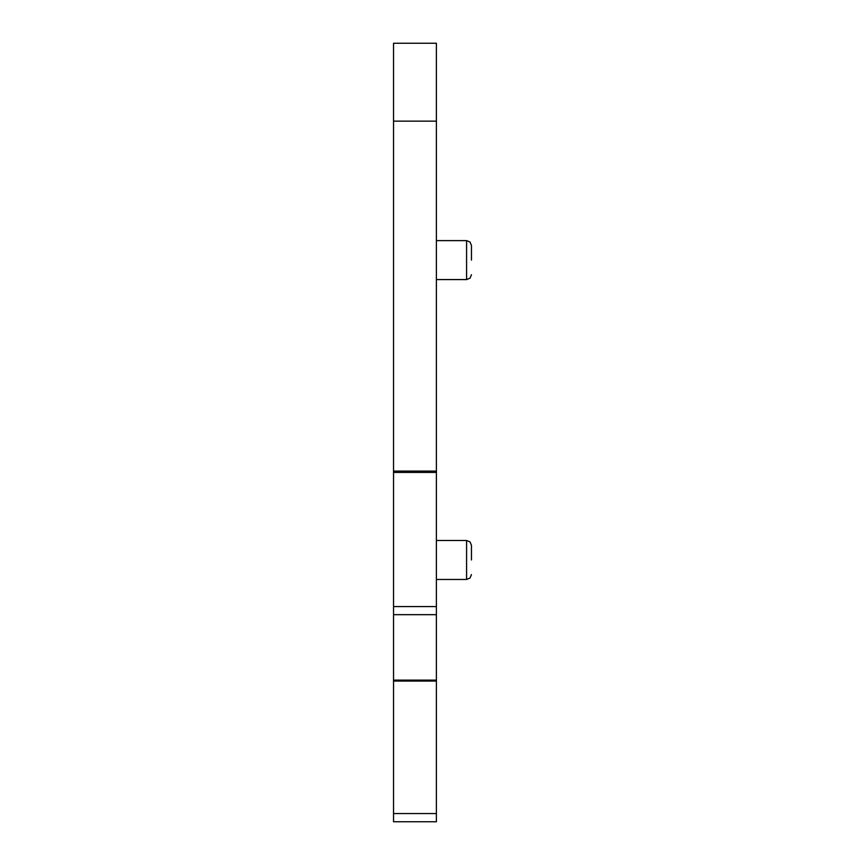 <?xml version="1.0" encoding="UTF-8"?>
<svg xmlns="http://www.w3.org/2000/svg" width="865" height="865" viewBox="0 0 865 865"><rect width="100%" height="100%" fill="white"/><g stroke="black" fill="none" stroke-linecap="round" stroke-linejoin="round"><path stroke-width="1.3" d="M471.457 260.106L471.457 245.498L471.457 260.106M471.457 559.969L471.457 545.361L471.457 559.969M393.543 813.554L393.543 821.75L436.393 821.75L436.393 681.058L393.543 681.058L393.543 813.554L436.393 813.554M393.543 121.154L436.393 121.154L436.393 43.25L393.543 43.25L393.543 681.058M393.543 606.592L436.393 606.592L436.393 681.058M436.393 614.669L393.543 614.669M436.393 606.592L436.393 472.431L393.543 472.431M436.393 121.154L436.393 472.431M436.393 279.579L466.581 279.579L466.581 240.621L470.03 242.049L471.457 245.498M436.393 579.453L466.581 579.453L466.581 540.495L470.03 541.923L471.457 545.361M436.393 680.117L393.543 680.117M436.393 471.09L393.543 471.09M466.581 240.621L436.393 240.621M466.581 279.579L470.03 278.152L471.457 274.713M466.581 540.495L436.393 540.495M466.581 579.453L470.03 578.025L471.457 574.576"/></g></svg>
